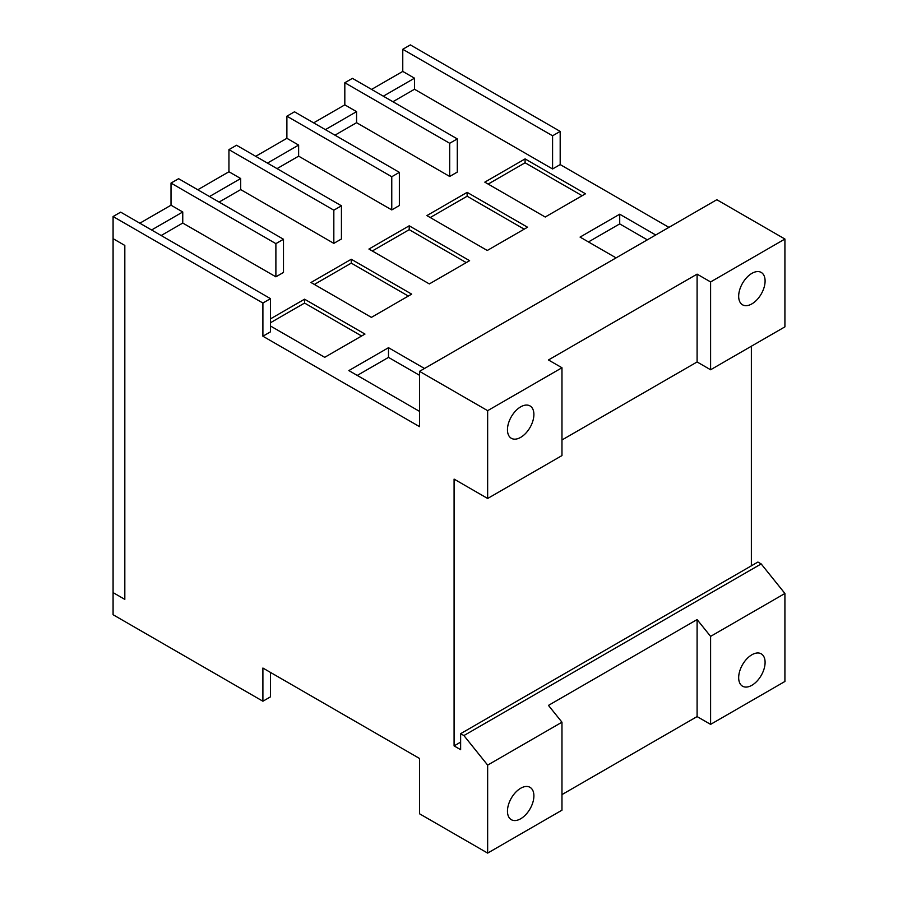 <?xml version="1.0" encoding="UTF-8"?>
<svg xmlns="http://www.w3.org/2000/svg" width="898" height="898" viewBox="0 0 898 898"><rect width="100%" height="100%" fill="white"/><g stroke="black" fill="none" stroke-linecap="round" stroke-linejoin="round"><path stroke-width="1.35" d="M488.164 184.09L525.083 162.774L582.129 195.719M430.232 217.541L467.14 196.224L524.196 229.158M372.288 250.991L409.207 229.675L466.253 262.609M314.356 284.442L351.264 263.125L408.321 296.059M270.5 322.73L304.568 303.064L361.613 335.998M171.013 183.08L275.888 243.639L283.487 239.25L178.612 178.702L171.013 183.08L171.013 205.204L182.754 211.984L182.754 223.052L161.157 235.523M228.945 149.629L333.832 210.188L341.431 205.799L236.544 145.252L228.945 149.629L228.945 171.754L240.698 178.534L240.698 189.601L219.09 202.072M286.889 116.19L391.764 176.738L399.363 172.349L294.488 111.801L286.889 116.19L286.889 138.303L298.63 145.083L298.63 156.151L277.033 168.622M344.821 82.739L449.696 143.287L457.295 138.898L352.42 78.35L344.821 82.739L344.821 104.853L356.573 111.644L356.573 122.7L334.965 135.171M507.46 811.141A18.69 10.787 -60 0 1 515.62 792.339A18.69 10.787 -60 0 1 530.022 787.333A18.69 10.787 -60 0 1 533.895 795.886A18.69 10.787 -60 0 1 525.734 814.688A18.69 10.787 -60 0 1 511.332 819.694A18.69 10.787 -60 0 1 507.46 811.141M765.096 662.398A18.69 10.787 -60 0 1 756.947 681.2A18.69 10.787 -60 0 1 742.545 686.207A18.69 10.787 -60 0 1 738.672 677.653A18.69 10.787 -60 0 1 746.833 658.851A18.69 10.787 -60 0 1 761.235 653.845A18.69 10.787 -60 0 1 765.096 662.398M561.968 722.194L487.648 765.107L463.896 735.563L460.629 733.677L460.629 749.684L454.085 745.901L454.085 479.105L487.648 498.48L561.968 455.578L561.968 367.753L487.648 410.667L419.534 371.345L419.534 426.651L262.901 336.222L270.5 331.833L270.5 298.652L262.901 303.03L113.081 216.53L113.081 592.601L124.822 599.381L124.822 245.435L113.081 238.655L124.822 245.435L124.822 599.381L113.081 592.601L113.081 614.726L262.901 701.226L262.901 668.045L419.534 758.473L419.534 813.779L487.648 853.1L561.968 810.187L561.968 722.194L548.454 705.39L697.095 619.575L710.599 636.379L710.599 724.372L697.095 716.582L561.968 794.595M697.095 619.575L697.095 716.582M262.901 701.226L270.5 696.837L270.5 672.434M545.209 217.024L484.808 182.148L525.083 158.901L585.485 193.777L545.209 217.024M525.083 158.901L525.083 162.774M487.277 250.475L426.876 215.599L467.14 192.352L527.541 227.228L487.277 250.475M467.14 192.352L467.14 196.224M429.345 283.925L368.932 249.049L409.207 225.802L469.609 260.678L429.345 283.925M409.207 225.802L409.207 229.675M371.402 317.376L311 282.5L351.264 259.253L411.677 294.129L371.402 317.376M351.264 259.253L351.264 263.125M270.5 318.857L304.568 299.191L364.97 334.067L324.706 357.314L270.5 326.019M304.568 299.191L304.568 303.064M419.534 411.385L348.862 370.582L388.497 347.694L388.497 357.382L419.534 375.308M357.247 375.431L388.497 357.382M270.5 298.652L120.68 212.141L113.081 216.53M275.888 243.639L275.888 276.82L182.754 223.052M283.487 239.25L283.487 272.431L275.888 276.82M333.832 210.188L333.832 243.369L240.698 189.601M341.431 205.799L341.431 238.98L333.832 243.369M391.764 176.738L391.764 209.919L298.63 156.151M399.363 172.349L399.363 205.53L391.764 209.919M449.696 143.287L449.696 176.468L356.573 122.7M457.295 138.898L457.295 172.079L449.696 176.468M371.581 89.407L402.764 71.413L414.506 78.193L414.506 89.25L552.584 168.97L560.184 164.581L668.92 227.362M402.764 71.413L402.764 49.289L552.584 135.789L552.584 168.97M616.073 257.883L580.074 237.094L619.71 214.207L619.71 223.894L647.323 239.845M588.459 241.944L619.71 223.894M262.901 336.222L262.901 303.03M487.648 853.1L487.648 765.107M710.599 724.372L784.919 681.47L784.919 593.466L710.599 636.379M463.896 735.563L761.178 563.933L784.919 593.466M460.629 733.677L757.912 562.047L761.178 563.933M454.085 745.901L460.629 742.13M402.764 49.289L410.352 44.9L560.184 131.4L560.184 164.581M560.184 131.4L552.584 135.789M414.506 89.25L392.909 101.721M751.368 346.224L751.368 565.819M507.46 429.738A18.69 10.787 -60 0 1 515.62 410.936A18.69 10.787 -60 0 1 530.022 405.93A18.69 10.787 -60 0 1 533.895 414.483A18.69 10.787 -60 0 1 525.734 433.285A18.69 10.787 -60 0 1 511.332 438.291A18.69 10.787 -60 0 1 507.46 429.738M487.648 498.48L487.648 410.667M561.968 367.753L548.454 359.963L697.095 274.137L697.095 361.961L561.968 439.975M388.497 347.694L424.496 368.483M619.71 214.207L655.708 234.995M697.095 274.137L710.599 281.938L710.599 369.763L784.919 326.85L784.919 239.036L710.599 281.938M419.534 371.345L716.817 199.715L784.919 239.036M710.599 369.763L697.095 361.961M738.672 296.25A18.69 10.787 -60 0 1 746.833 277.448A18.69 10.787 -60 0 1 761.235 272.442A18.69 10.787 -60 0 1 765.096 280.995A18.69 10.787 -60 0 1 756.947 299.797A18.69 10.787 -60 0 1 742.545 304.804A18.69 10.787 -60 0 1 738.672 296.25M414.506 78.193L383.323 96.187M356.573 111.644L325.39 129.638M298.63 145.083L267.447 163.088M240.698 178.534L209.515 196.539M182.754 211.984L151.582 229.989M139.83 223.209L171.013 205.204M197.773 189.759L228.945 171.754M255.706 156.308L286.889 138.303M313.638 122.858L344.821 104.853"/></g></svg>
